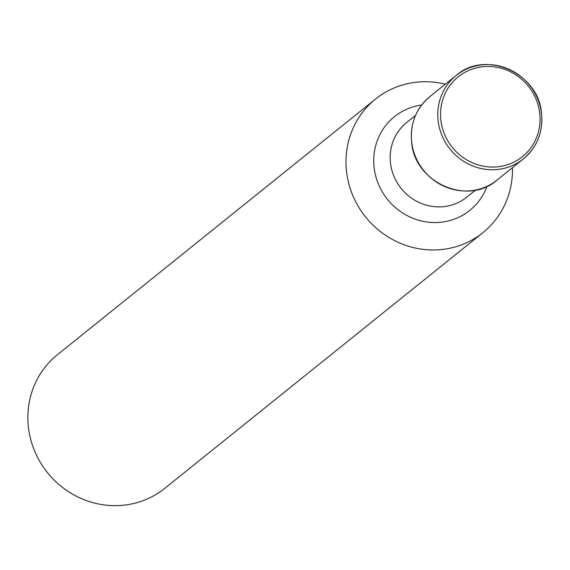 <?xml version="1.0" encoding="UTF-8"?>
<svg xmlns="http://www.w3.org/2000/svg" width="570" height="570" viewBox="0 0 570 570"><rect width="100%" height="100%" fill="white"/><g stroke="black" fill="none" stroke-linecap="round" stroke-linejoin="round"><path stroke-width="0.85" d="M512.459 167.687A85.707 81.631 -128.8 0 1 482.925 232.653L164.801 488.333A85.707 81.631 -128.8 0 1 80.783 498.33A85.707 81.631 -128.8 0 1 28.5 427.956A85.707 81.631 -128.8 0 1 57.42 354.725L375.545 99.045A85.707 81.631 -128.8 0 1 445.341 84.182M482.925 232.653A85.707 81.631 -128.8 0 1 398.9 242.649A85.707 81.631 -128.8 0 1 346.617 172.275A85.707 81.631 -128.8 0 1 375.545 99.045M539.697 112.917A51.236 48.799 -128.8 0 1 496.47 166.91A51.236 48.799 -128.8 0 1 440.924 120.605A51.236 48.799 -128.8 0 1 484.158 66.612A51.236 48.799 -128.8 0 1 539.697 112.917M487.008 186.347A60.128 57.271 -128.8 0 1 425.562 221.787A60.128 57.271 -128.8 0 1 374.176 168.029A60.128 57.271 -128.8 0 1 421.643 105.015M475.608 190.074L466.752 197.191A47.93 45.65 -128.8 0 1 419.762 202.778A47.93 45.65 -128.8 0 1 390.528 163.419A47.93 45.65 -128.8 0 1 406.702 122.465L415.551 115.354M411.732 142.436A53.566 51.015 -128.8 0 1 429.809 96.665L429.809 96.665C415.95 108.507 409.901 123.797 411.675 142.536C414.696 182.657 467.778 206.098 496.926 180.17L496.926 180.17A53.566 51.015 -128.8 0 1 444.408 186.418A53.566 51.015 -128.8 0 1 411.732 142.436M541.436 113.152A53.566 51.015 -128.8 0 1 523.36 158.923A53.566 51.015 -128.8 0 1 470.849 165.172A53.566 51.015 -128.8 0 1 438.173 121.182A53.566 51.015 -128.8 0 1 456.249 75.418L456.249 75.418A53.566 51.015 -128.8 0 1 508.675 69.134A53.566 51.015 -128.8 0 1 541.414 112.967M429.809 96.665L456.249 75.418C485.391 49.483 538.479 72.924 541.5 113.052C543.267 131.791 537.225 147.081 523.36 158.923L496.926 180.17"/></g></svg>
